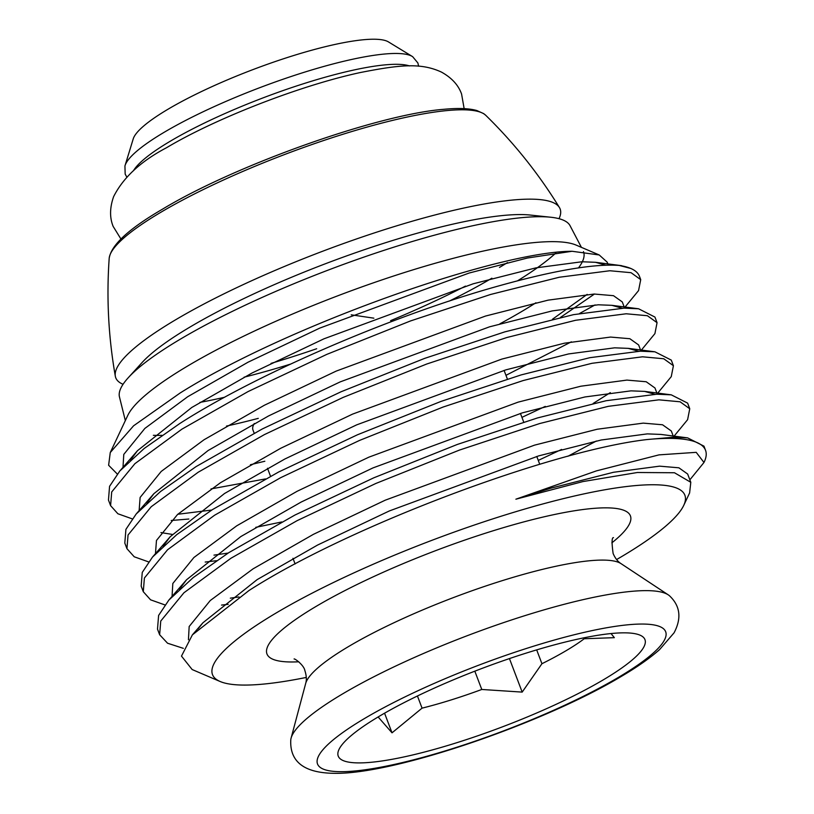<?xml version="1.0" encoding="UTF-8"?>
<svg xmlns="http://www.w3.org/2000/svg" width="814" height="814" viewBox="0 0 814 814"><rect width="100%" height="100%" fill="white"/><g stroke="black" fill="none" stroke-linecap="round" stroke-linejoin="round"><path stroke-width="1.22" d="M124.929 165.975L133.313 138.604A137.983 26.017 -20.8 0 1 168.406 108.995A137.983 26.017 -20.8 0 1 296.276 54.721A137.983 26.017 -20.8 0 1 388.217 41.768L412.657 56.675A155.342 29.294 -20.8 0 0 309.839 70.533A155.342 29.294 -20.8 0 0 164.632 132.01A155.342 29.294 -20.8 0 0 124.929 165.975L125.173 174.094L126.801 177.065M123.056 384.3A237.688 44.821 -20.8 0 1 115.323 376.221A237.688 44.821 -20.8 0 1 176.404 319.322A237.688 44.821 -20.8 0 1 409.3 222.069A237.688 44.821 -20.8 0 1 559.422 207.519A237.688 44.821 -20.8 0 1 559.014 218.691M507.498 262.596A237.688 44.821 -20.8 0 1 499.491 267.43M125.336 420.604L119.404 396.703A241.086 45.462 -20.8 0 1 128.256 377.737L142.135 362.484A221.469 41.768 -20.8 0 1 190.842 326.546A221.469 41.768 -20.8 0 1 530.26 215.049L550.763 217.236A241.086 45.462 -20.8 0 1 569.983 225.549L581.41 247.354M128.256 377.737A241.086 45.462 -20.8 0 1 181.278 338.614A241.086 45.462 -20.8 0 1 550.763 217.236M555.911 252.951A241.086 45.462 -20.8 0 1 517.582 280.789M110.266 452.543L127.788 415.394A244.342 46.083 -20.8 0 1 189.031 365.191A244.342 46.083 -20.8 0 1 411.172 270.411A244.342 46.083 -20.8 0 1 576.119 245.095L599.216 254.965L572.049 251.272C497.252 251.394 285.775 326.424 180.057 393.05L133.577 425.803L110.266 452.543L108.618 465.252L117.287 474.023M583.465 251.628A244.342 46.083 -20.8 0 1 578.51 267.877M535.927 302.767A244.342 46.083 -20.8 0 1 521.153 311.843A244.342 46.083 -20.8 0 1 499.877 323.83M552.482 319.23L587.159 294.383M607.834 263.889L607.163 262.128L599.216 254.965M258.262 418.365A244.342 46.083 -20.8 0 1 226.465 426.078M161.996 435.327A244.342 46.083 -20.8 0 1 153.358 435.317M250.417 464.723L264.835 461.243M505.962 375.325L571.347 341.839M132.234 518.864L117.877 513.756L110.592 505.647L108.466 500.03L109.564 486.334L119.841 470.97L144.18 448.483L179.772 423.534C255.901 374.542 387.413 318.05 488.42 288.848C549.267 271.286 592.867 263.482 619.24 265.435L630.728 268.437A287.912 54.294 -20.8 0 1 639.438 276.282L640.72 279.65L638.563 290.588L625.06 307.031M595.065 304.914L579.619 313.471M619.24 265.435A287.912 54.294 -20.8 0 1 630.728 268.437M110.592 505.647L111.701 491.961L134.89 463.685L181.909 429.161L248.087 391.565L326.862 354.355L410.439 320.97L490.557 294.475L559.299 277.238L609.859 270.747L631.054 272.69L640.72 279.65M545.268 406.4L521.927 417.358M188.848 519.027L171.225 520.492M211.772 510.042L177.788 514.265M148.575 561.894L134.229 556.786L126.943 548.677L128.052 534.991L151.231 506.715L198.26 472.191L264.428 434.595L343.203 397.385L426.78 364L506.908 337.505L575.651 320.268L626.2 313.777L647.395 315.72L657.061 322.68L654.914 333.618L641.401 350.071M126.943 548.677L124.807 543.06L125.916 529.365L136.182 514L160.531 491.514L196.123 466.575L262.301 428.968L341.066 391.768L424.643 358.384L504.772 331.888L573.514 314.652L624.073 308.15L638.583 308.781L654.934 317.063L657.061 322.68M561.609 449.43L538.278 460.398M216.463 560.704L205.199 562.057M228.124 553.072L213.98 555.128M164.927 604.924L150.57 599.816L143.284 591.707L144.393 578.021L167.582 549.745L214.601 515.221L280.779 477.625L359.554 440.415L443.131 407.031L523.249 380.535L591.992 363.298L642.551 356.807L663.746 358.76L673.412 365.71L671.255 376.648L657.753 393.101M143.284 591.707L141.158 586.09L142.257 572.405L152.533 557.03L176.872 534.544L212.464 509.605L278.642 471.998L357.417 434.798L440.995 401.414L521.113 374.918L589.855 357.682L640.414 351.19L654.924 351.811L671.275 360.093L673.412 365.72M228.164 604.324L221.54 605.087M239.001 596.947L230.331 598.158M183.333 648.341L167.552 643.223L159.636 634.737L160.745 621.051L183.923 592.775L230.952 558.251L297.12 520.655L375.895 483.445L459.472 450.071L539.601 423.565L608.343 406.328L658.892 399.837L680.087 401.79L689.753 408.75L687.606 419.678L674.094 436.131M159.636 634.737L157.499 629.12L158.608 615.435L168.874 600.06L193.223 577.574L228.815 552.635L294.983 515.028L373.758 477.828L457.336 444.444L537.464 417.948L606.206 400.712L656.766 394.22L671.275 394.841L687.616 403.123L689.753 408.75M306.298 677.431A252.645 47.639 -20.8 0 1 220.156 681.511A252.645 47.639 -20.8 0 1 276.984 612.494A252.645 47.639 -20.8 0 1 549.674 502.126A252.645 47.639 -20.8 0 1 683.719 505.423L689.611 492.938L690.801 482.305L674.47 472.751L637.382 472.496L582.916 481.573L515.883 499.196L596.459 470.868L659.004 454.873L696.214 452.34L703.978 462.484L689.865 479.822M220.156 681.511L192.165 669.546L181.481 656.104L192.389 634.859L249.023 590.496C350.02 525.529 552.411 450.417 646.957 439.56L673.107 437.25L687.616 437.871L703.968 446.153L705.534 450.295A287.912 54.294 -20.8 0 1 704.232 461.945M646.957 439.56A287.912 54.294 -20.8 0 1 705.534 450.295M683.719 505.423A252.645 47.639 -20.8 0 1 620.4 557.336A252.645 47.639 -20.8 0 1 616.595 559.554M290.791 739.641A203.602 38.4 -20.8 0 1 291.086 738.176A203.602 38.4 -20.8 0 1 343.152 693.579A203.602 38.4 -20.8 0 1 533.628 612.952A203.602 38.4 -20.8 0 1 668.304 594.881A203.602 38.4 -20.8 0 1 669.495 595.787C680.239 605.901 681.756 618.253 674.063 632.824L659.564 649.613C649.938 658.139 637.189 667.073 621.296 676.424C543.294 723.259 392.775 775.04 333.537 773.3C299.969 772.801 289.703 758.373 290.791 739.641M603.093 679.965A164.052 30.942 -20.8 0 1 426.027 751.627A164.052 30.942 -20.8 0 1 338.98 749.491A164.052 30.942 -20.8 0 1 380.107 715.781A164.052 30.942 -20.8 0 1 529.253 652.146A164.052 30.942 -20.8 0 1 639.997 635.144A164.052 30.942 -20.8 0 1 603.093 679.965M378.123 716.961L392.022 732.824L422.059 708.149A127.961 24.135 -20.8 0 0 481.776 689.468L522.181 692.104L541.941 663.715A127.961 24.135 -20.8 0 0 565.984 650.762A127.961 24.135 -20.8 0 0 584.228 638.746L614.356 637.667L611.029 633.546M536.68 649.877L541.941 663.715M481.776 689.468L474.816 671.174M417.44 695.98L422.059 708.149M254.294 423.504A127.961 24.135 159.2 0 0 252.981 430.046L254.182 433.201M224.613 397.252A241.086 45.462 -20.8 0 1 199.878 402.401M491.88 278.195A221.469 41.768 -20.8 0 1 449.501 300.997M290.476 364.123A221.469 41.768 -20.8 0 1 244.068 377.197M465.466 286.111A237.688 44.821 -20.8 0 1 390.618 320.645M316.666 348.738A237.688 44.821 -20.8 0 1 271.042 363.38M584.228 638.746L583.882 637.83M292.959 558.302L295.106 563.96M384.564 713.186L392.022 732.824M509.442 658.577L522.181 692.104M198.189 628.713L202.9 622.791L257.183 579.588L317.511 545.085L389.336 510.948L538.593 455.911L601.261 439.998L647.334 433.882L660.917 434.422L687.616 437.871M179.487 589.255L186.559 579.751L240.842 536.558L301.16 502.055L372.985 467.908L522.252 412.881L584.92 396.967L630.992 390.852L644.576 391.392L654.792 394.271M163.136 546.225L170.207 536.721L224.491 493.528L284.819 459.025L356.644 424.877L505.901 369.851L568.569 353.937L614.641 347.822L628.225 348.361L638.441 351.241M610.297 392.633L593.162 403.459M281.797 521.957L255.728 527.34M172.283 534.411L160.928 532.58M146.795 503.184L153.866 493.691L208.15 450.498L268.467 415.995L340.293 381.847L489.56 326.821L552.228 310.907L598.3 304.792L611.884 305.331L622.1 308.211M265.445 478.927L211.04 488.909M130.444 460.154L137.515 450.661L191.799 407.468L252.126 372.965L323.952 338.817L473.209 283.791L535.877 267.877L581.949 261.762L595.533 262.301L605.748 265.181M594.464 294.027L560.47 317.399M515.883 499.196L550.854 488.186L613.522 472.273L659.594 466.157L678.886 467.806L687.657 474.033L690.801 482.305M188.441 639.763L189.163 626.526L210.256 600.529L253.093 568.833L313.421 534.33L385.246 500.183L534.503 445.156L597.181 429.243L643.243 423.127L662.545 424.776L671.316 431.003L673.219 436.019M172.039 596.591L172.822 583.496L193.905 557.498L236.752 525.803L297.079 491.3L368.895 457.153L518.162 402.126L580.83 386.212L626.902 380.097L646.194 381.746L654.965 387.973L656.878 392.989M596.367 441.015L567.867 456.288M155.505 553.072L156.471 540.465L177.564 514.468L220.401 482.773L280.728 448.27L352.554 414.123L501.811 359.096L564.489 343.182L610.551 337.067L629.853 338.716L638.624 344.943L640.526 349.949M139.163 510.042L140.13 497.435L161.213 471.438L204.06 439.743L264.387 405.24L336.202 371.092L485.47 316.066L548.137 300.142L594.21 294.037L613.502 295.686L622.272 301.913L624.185 306.919M122.995 467.49L123.779 454.405L144.872 428.408L187.719 396.713L248.036 362.21L319.861 328.062L469.129 273.036L527.391 258.028L572.049 251.272M133.435 170.777A151.567 28.582 -20.8 0 1 170.747 140.934A151.567 28.582 -20.8 0 1 409.483 65.924M161.243 212.037A202.187 38.126 -20.8 0 1 354.741 130.657A202.187 38.126 -20.8 0 1 485.775 115.334L483.74 113.655L476.862 110.541C469.149 108.354 458.282 107.936 444.251 109.269C378.408 114.255 235.714 164.916 162.495 209.167C128.846 228.734 111.08 245.136 109.188 258.384A202.187 38.126 -20.8 0 1 161.243 212.037M298.769 661.782A194.404 36.661 -20.8 0 1 316.565 606.135A194.404 36.661 -20.8 0 1 553.133 514.794A194.404 36.661 -20.8 0 1 611.843 542.857M294.088 658.953C295.034 658.526 304.1 665.404 304.863 670.573C306.481 675.467 306.766 679.751 305.688 683.434A170.218 32.102 -20.8 0 1 349.216 646.153A170.218 32.102 -20.8 0 1 508.455 578.744A170.218 32.102 -20.8 0 1 621.041 563.644L668.304 594.881M365.048 718.192A186.203 35.114 -20.8 0 1 611.762 626.902A186.203 35.114 -20.8 0 1 618.152 677.543A186.203 35.114 -20.8 0 1 371.438 768.833A186.203 35.114 -20.8 0 1 365.048 718.192M418.62 66.209L417.887 62.973L412.657 56.675M485.775 115.334C514.082 143.02 538.634 173.748 559.422 207.519M613.461 537.637C611.762 537.454 611.65 542.724 613.115 553.479C615.15 558.211 617.795 561.599 621.041 563.644M305.688 683.434L291.086 738.176M267.491 468.254L270.523 476.231M109.188 258.384C106.41 297.883 108.455 337.159 115.323 376.221M351.231 314.825L373.86 318.172M504.08 370.39L507.366 379.029M520.431 413.42L523.717 422.059M536.772 456.451L539.743 464.275M192.389 634.859L202.9 622.791M168.874 600.06L186.559 579.751M671.275 394.841L644.576 391.392M152.533 557.03L170.207 536.721M654.924 351.811L628.225 348.361M136.182 514L153.866 493.691M638.583 308.781L611.884 305.331M119.841 470.97L137.515 450.661M621.662 265.679L595.533 262.301M464.143 108.638L461.579 94.017C458.414 85.104 451.719 77.798 441.483 72.11C420.736 62.464 399.471 64.866 360.215 72.558C300.681 85.368 216.097 118.142 166.483 147.751C140.863 161.233 123.24 177.533 113.614 196.652C109.737 207.702 109.585 217.613 113.136 226.373L120.93 239.011"/></g></svg>
